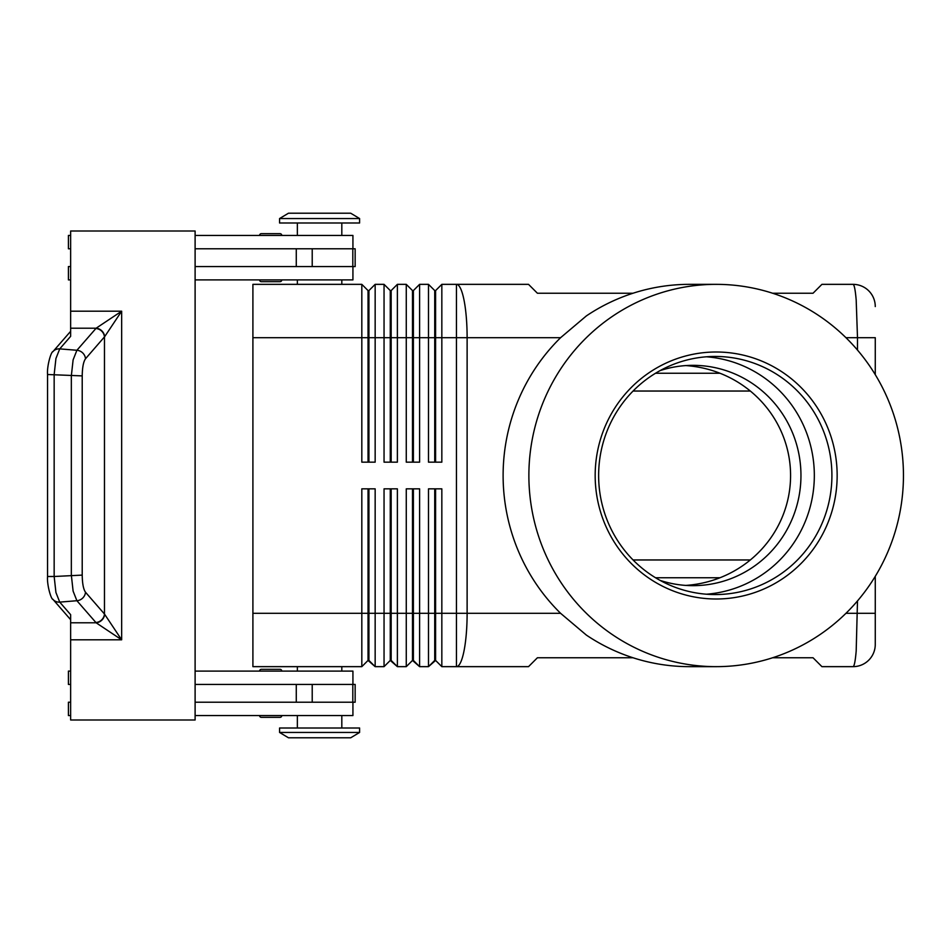 <?xml version="1.0" encoding="UTF-8"?>
<svg xmlns="http://www.w3.org/2000/svg" width="951" height="951" viewBox="0 0 951 951"><rect width="100%" height="100%" fill="white"/><g stroke="black" fill="none" stroke-linecap="round" stroke-linejoin="round"><path stroke-width="1.43" d="M660.184 370.569A110.161 107.927 -90 0 1 693.029 365.339A110.161 107.927 -90 0 1 800.956 475.5A110.161 107.927 -90 0 1 693.029 585.661A110.161 107.927 -90 0 1 660.184 580.431M281.793 671.097A1.783 1.783 0 0 0 280.022 669.326L261.347 669.326A1.783 1.783 0 0 0 259.575 671.097M280.022 717.339L261.347 717.339L280.022 717.339A1.783 1.783 0 0 0 281.793 715.556M259.575 715.556A1.783 1.783 0 0 0 261.347 717.339A1.783 1.783 0 0 1 259.575 715.556M261.347 281.674L280.022 281.674L261.347 281.674A1.783 1.783 0 0 1 259.575 279.903M261.347 233.661L280.022 233.661L261.347 233.661A1.783 1.783 0 0 0 259.575 235.444A1.783 1.783 0 0 1 261.347 233.661L280.022 233.661A1.783 1.783 0 0 1 281.793 235.444M772.616 293.241L813.034 293.241L821.926 284.349L853.047 284.349A22.23 22.23 0 0 1 868.762 290.851A22.23 22.23 0 0 0 853.047 284.349C854.26 284.587 855.306 289.793 856.185 299.969L857.493 337.688L875.265 337.688L875.265 374.658L875.265 337.688M857.493 600.937L856.185 651.031C855.306 661.207 854.26 666.413 853.047 666.651A22.23 22.23 0 0 0 868.762 660.149A22.23 22.23 0 0 1 853.047 666.651L821.926 666.651L813.034 657.759L772.616 657.759M875.265 576.342L875.265 613.312L875.265 576.342M368.037 462.162L368.037 290.566L368.929 290.566L368.929 462.162M252.907 613.312L252.907 666.651L361.82 666.651L368.037 660.434L375.158 666.651L375.158 488.838L361.82 488.838L361.82 613.312L252.907 613.312L252.907 284.349L361.82 284.349L361.82 462.162L375.158 462.162L375.158 284.349L384.049 284.349L384.049 462.162L397.375 462.162L397.375 284.349L406.267 284.349L406.267 462.162L419.605 462.162L419.605 284.349L428.497 284.349L428.497 462.162L441.835 462.162L441.835 284.349L456.444 284.349A53.351 10.675 90 0 1 463.993 299.969A53.351 10.675 90 0 1 467.119 337.688L560.603 337.688L586.339 315.934A191.151 187.288 -90 0 1 689.463 284.349L716.162 284.349A191.151 187.288 -90 0 1 903.45 475.5A191.151 187.288 -90 0 1 716.162 666.651A191.151 187.288 -90 0 1 528.875 475.5A191.151 187.288 -90 0 1 716.162 284.349M361.82 284.349L368.037 290.566M390.267 462.162L390.267 290.566L391.158 290.566L391.158 462.162M384.049 284.349L390.267 290.566M412.496 462.162L412.496 290.566L413.388 290.566L413.388 462.162M406.267 284.349L412.496 290.566M434.726 462.162L434.726 290.566L435.606 290.566L435.606 462.162M428.497 284.349L434.726 290.566M390.267 488.838L390.267 660.434L397.375 666.651L397.375 488.838L384.049 488.838L384.049 666.651L375.158 666.651L368.929 660.434L368.929 488.838M368.037 488.838L368.037 613.312L361.82 613.312L361.82 666.651M412.496 488.838L412.496 660.434L419.605 666.651L419.605 488.838L406.267 488.838L406.267 666.651L397.375 666.651L391.158 660.434L391.158 613.312L368.037 613.312L368.037 660.434M391.158 488.838L391.158 613.312L413.388 613.312L413.388 660.434L419.605 666.651L428.497 666.651L428.497 613.312L413.388 613.312L413.388 488.838M716.162 666.651L689.463 666.651A191.151 187.288 -90 0 1 586.339 635.066L560.603 613.312L467.119 613.312A53.351 10.675 90 0 1 463.993 651.031A53.351 10.675 90 0 1 456.444 666.651L441.835 666.651L435.606 660.434L441.835 666.651L441.835 488.838L428.497 488.838L428.497 613.312L434.726 613.312L434.726 660.434L428.497 666.651L435.606 660.434L435.606 488.838M390.267 660.434L384.049 666.651L390.267 660.434M412.496 660.434L406.267 666.651L412.496 660.434M359.597 218.552L350.705 213.214L359.597 218.552L359.597 222.998L279.57 222.998L279.57 218.552L359.597 218.552M288.462 213.214L279.57 218.552L288.462 213.214L350.705 213.214M341.813 284.349L341.813 279.903M297.354 279.903L297.354 284.349M359.597 732.448L350.705 737.786L288.462 737.786L279.57 732.448L359.597 732.448L359.597 728.002L279.57 728.002L279.57 732.448M341.813 666.651L341.813 671.097M297.354 671.097L297.354 666.651M750.315 559.961L633.069 559.961M633.069 391.039L750.315 391.039M341.813 235.444L341.813 222.998M297.354 222.998L297.354 235.444M352.928 248.782L352.928 235.444L195.11 235.444M281.793 279.903A1.783 1.783 0 0 1 280.022 281.674M341.813 715.556L341.813 728.002M297.354 728.002L297.354 715.556M195.11 671.097L352.928 671.097L352.928 684.435M110.815 327.453L121.657 311.191L96.146 328.202A8.892 8.167 45 0 1 104.646 336.702L110.815 327.453M82.214 375.895L47.55 374.504L47.55 576.496L54.159 576.496L54.159 374.504L55.931 358.503L59.723 348.886L70.636 336.345L70.636 328.202L96.146 328.202L76.9 350.277L73.108 359.894L71.337 375.895L71.337 575.105L73.108 591.106L76.9 600.723L96.146 622.798L121.657 639.809L104.467 614.013L85.495 592.223C83.438 589.323 82.345 583.629 82.214 575.105L82.214 375.895C82.345 367.371 83.438 361.677 85.495 358.777L104.646 336.702M70.636 328.202L70.636 230.998L195.11 230.998L195.11 720.002L70.636 720.002L70.636 614.655L59.723 602.114L55.931 592.497L54.159 576.496L82.214 575.105M95.873 622.513A8.892 8.238 -41 0 0 101.733 619.814A8.892 8.238 -41 0 0 104.467 614.013L104.467 336.987A8.892 8.238 41 0 0 101.733 331.186A8.892 8.238 41 0 0 95.873 328.487M633.009 293.241L537.41 293.241L528.518 284.349L456.444 284.349L456.444 337.688L467.119 337.688L467.119 613.312L434.726 613.312L434.726 488.838M252.907 337.688L456.444 337.688L456.444 666.651L528.518 666.651L537.41 657.759L633.009 657.759M560.603 613.312A191.151 187.288 -90 0 1 503.115 475.5A191.151 187.288 -90 0 1 560.603 337.688M831.911 475.5A119.053 116.64 -90 0 1 715.271 594.553A119.053 116.64 -90 0 1 598.631 475.5A119.053 116.64 -90 0 1 715.271 356.447A119.053 116.64 -90 0 1 831.911 475.5M837.153 475.5A123.499 120.991 -90 0 1 716.162 598.999A123.499 120.991 -90 0 1 595.171 475.5A123.499 120.991 -90 0 1 716.162 352.001A123.499 120.991 -90 0 1 837.153 475.5M706.474 356.791A119.053 116.64 -90 0 1 814.329 475.5A119.053 116.64 -90 0 1 706.474 594.209M685.73 365.588A112.432 110.161 180 0 1 790.578 475.5A112.432 110.161 180 0 1 685.73 585.412M70.636 622.798L96.146 622.798A8.892 8.167 -45 0 0 104.646 614.298M195.11 702.218L355.151 702.218L355.151 684.435L195.11 684.435M195.11 248.782L355.151 248.782L355.151 266.565L195.11 266.565M275.647 669.326L280.022 669.326M275.647 717.339L261.347 717.339M70.636 684.435L68.413 684.435L68.413 671.097L70.636 671.097M70.636 702.218L68.413 702.218L68.413 715.556L70.636 715.556M352.928 702.218L352.928 715.556L195.11 715.556M70.636 248.782L68.413 248.782L68.413 235.444L70.636 235.444M70.636 279.903L68.413 279.903L68.413 266.565L70.636 266.565M195.11 279.903L352.928 279.903L352.928 266.565M435.606 290.566L441.835 284.349M413.388 290.566L419.605 284.349M391.158 290.566L397.375 284.349M368.929 290.566L375.158 284.349M868.762 660.149A22.23 22.23 0 0 0 875.265 644.433L875.265 613.312L875.265 644.433A22.23 22.23 0 0 1 868.762 660.149M875.265 306.567A22.23 22.23 0 0 0 868.762 290.851A22.23 22.23 0 0 1 875.265 306.567M875.265 613.312L845.95 613.312M845.95 337.688L857.493 337.688L857.493 350.063M70.636 639.809L121.657 639.809L121.657 311.191L70.636 311.191M85.495 358.777A8.892 8.238 41 0 0 82.761 352.987A8.892 8.238 41 0 0 76.9 350.277L59.723 348.886A8.892 8.238 -139 0 0 53.399 351.133A8.892 8.238 -139 0 0 53.042 351.513A8.892 8.238 -139 0 0 53.018 351.549A8.892 8.238 -139 0 0 52.792 351.811M52.792 599.189A8.892 8.238 -41 0 0 53.018 599.451A8.892 8.238 -41 0 0 53.042 599.487A8.892 8.238 -41 0 0 53.399 599.867A8.892 8.238 -41 0 0 59.723 602.114L76.9 600.723A8.892 8.238 -41 0 0 82.761 598.013A8.892 8.238 -41 0 0 85.495 592.223M296.272 702.218L296.272 684.435M312.213 702.218L312.213 684.435M352.809 702.218L352.809 684.435M296.272 248.782L296.272 266.565M312.213 248.782L312.213 266.565M352.809 248.782L352.809 266.565M719.978 373.256L655.524 373.256M655.524 577.744L719.978 577.744M53.054 351.513C50.914 351.632 46.789 366.753 47.562 374.504M53.054 599.487C50.914 599.368 46.789 584.247 47.562 576.496M53.018 351.549L70.636 331.305M70.636 619.695L53.018 599.451"/></g></svg>
